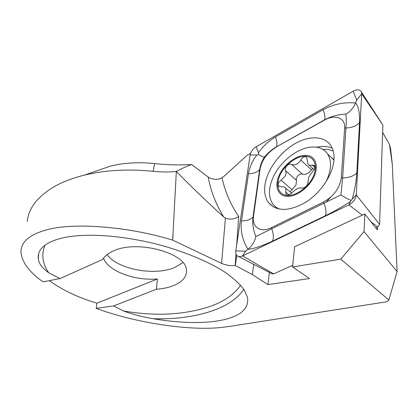 <?xml version="1.0" encoding="UTF-8"?>
<svg xmlns="http://www.w3.org/2000/svg" width="418" height="418" viewBox="0 0 418 418"><rect width="100%" height="100%" fill="white"/><g stroke="black" fill="none" stroke-linecap="round" stroke-linejoin="round"><path stroke-width="0.63" d="M156.416 289.251C162.68 288.786 168.235 287.626 173.089 285.776C182.238 282.124 186.705 277.04 186.491 270.519C187.233 253.094 136.493 239.19 112.74 251.265C107.922 253.486 104.599 256.197 102.771 259.395L60.061 278.581L48.718 272.782C42.166 267.938 38.696 263.34 38.304 258.982L38.195 256.903C38.367 248.605 45.834 242.435 60.594 238.396C75.13 234.602 106.705 232.298 154.205 243.495C180.837 250.152 208.127 261.067 226.086 272.938C234.221 278.858 240.272 284.533 244.237 289.961L247.493 297.391C250.142 314.848 227.026 320.094 211.137 321.782C193.957 323.386 174.646 322.362 153.202 318.709C142.841 317.001 132.929 314.425 123.456 310.982L113.591 305.939L96.171 308.353L96.913 303.186L157.414 278.958L156.416 289.251L113.591 305.939M103.57 258.157C107.776 271.036 134.737 280.995 157.414 278.958M107.097 254.588C117.353 269.333 154.576 276.214 174.604 267.53L182.885 262.624M27.285 221.498C28.534 208.216 37.542 196.596 54.309 186.637C62.768 181.84 72.816 178 84.462 175.116C105.456 170.063 128.368 168.804 153.202 171.333L154.555 163.579C166.965 164.911 179.312 165.225 191.601 164.514L208.154 177.007C211.696 179.296 215.756 179.86 220.328 178.69L223.661 176.595L247.085 155.344L250.565 153.359M60.061 278.581L43.017 281.852C28.863 271.899 21.49 261.673 20.9 251.161C21.605 241.588 29.877 234.587 45.708 230.151C70.976 222.251 127.244 226.081 172.655 240.125L176.344 171.49C168.982 172.19 161.27 172.138 153.202 171.333M388.839 300.014L397.1 271.58L364.041 231.598L340.785 259.17L388.839 300.014L387.052 301.712L229.9 326.385L221.357 327.446C188.56 331.093 134.314 322.513 96.171 308.353M49.308 280.645C62.481 290.134 78.349 297.647 96.913 303.186M222.036 177.88C225.083 191.752 230.647 204.627 238.72 216.508C234.346 219.293 229.91 219.842 225.412 218.144L223.729 216.989C206.638 201.439 190.848 186.271 176.344 171.49C180.529 169.086 185.613 166.761 191.601 164.514M340.785 259.17L292.569 266.93L309.456 278.566L267.922 284.58L252.362 274.584L235.177 265.461C230.684 266.031 226.148 265.331 221.571 263.356L172.833 240.178M94.829 171.521L110.524 166.082C124.12 162.79 138.802 161.959 154.555 163.579M389.492 144.534L392.277 164.143L390.595 148.73L389.492 144.534L382.632 132.375M292.569 266.93L294.627 246.735L364.846 214.021L377.376 229.952L377.47 227.099M253.731 264.338L252.362 274.584M236.802 255.45L235.318 265.435M269.385 272.4L267.922 284.58M364.846 214.021L364.041 231.598M397.1 271.58L392.277 164.143M333.956 159.948C334.343 154.226 333.313 149.44 330.857 145.605C324.206 135.354 308.092 135.453 293.431 144.607C278.738 153.735 266.862 170.649 264.897 185.268C263.977 192.452 265.258 198.336 268.737 202.913C277.029 211.79 289.444 211.524 305.971 202.108C320.956 192.562 332.942 174.468 333.956 159.948M275.76 147.491C267.123 152.904 261.908 160.005 260.116 168.794L253.486 216.414C251.693 227.115 260.623 233.213 271.371 227.685L323.553 201.978C333.877 196.131 339.782 188.1 341.271 177.89L344.646 128.007C345.597 117.61 334.813 113.994 324.081 120.327L276.068 147.079C271.59 149.67 267.713 153.004 264.442 157.074C261.934 160.873 260.346 164.99 259.667 169.415L260.116 168.794M256.203 146.728C252.89 148.85 250.868 151.603 250.136 154.994L235.773 250.936C235.475 253.141 235.961 254.776 237.22 255.842C238.621 256.866 240.407 256.887 242.576 255.9L348.925 204.883C353.262 202.49 355.713 199.161 356.272 194.898L361.706 93.82L361.455 92.012C360.05 89.374 357.275 89.107 353.137 91.213L256.203 146.728L258.444 152.816C263.131 146.18 268.811 140.887 275.488 136.947L323.135 109.709C333.36 104.197 344.176 101.955 355.587 102.985L356.753 99.97L361.706 93.82L382.569 124.574M375.761 227.867L377.71 226.99L379.596 224.435L382.862 125.395M238.417 256.453L272.165 273.832L273.612 273.884L292.736 265.268M255.816 236.551C254.677 241.688 252.075 245.956 248.005 249.358C242.461 240.387 240.282 230.898 241.468 220.892L248.48 173.731C253.716 173.637 257.446 172.2 259.667 169.415L253.031 216.999C252.268 223.552 253.198 230.067 255.816 236.551L340.926 194.892L342.635 177.896L345.952 127.992C346.417 121.884 346.37 117.254 345.811 114.104C350.122 111.825 353.377 108.121 355.587 102.985C358.55 106.517 359.872 113.064 359.558 122.631L356.82 172.995C356.34 180.837 354.835 189.495 352.296 198.968L350.409 201.528C341.934 207.02 333.585 211.759 325.361 215.745L272.39 241.181C262.19 245.936 254.06 248.658 248.005 249.358L245.585 251.218L242.576 255.9L273.612 273.884M248.48 173.731C249.588 167.08 252.383 160.826 256.866 154.958L258.674 154.587L258.444 152.816M345.811 114.104C338.178 114.422 331.025 116.366 324.342 119.935L324.081 120.327M264.442 157.074C263.669 157.231 261.746 156.4 258.674 154.587M351.162 200.389C348.659 199.49 345.247 197.657 340.926 194.892M307.591 184.322L308.85 176.861L314.738 168.621L314.78 165.444L312.162 165.079C310.355 165.732 308.97 165.423 307.998 164.143L306.775 157.518C304.79 155.956 302.789 156.787 300.777 160.005C298.138 164.196 295.082 165.664 291.602 164.41C288.713 162.649 283.775 167.958 285.677 170.784L286.095 173.172L285.431 175.795L281.131 180.21C278.445 182.039 277.583 183.957 278.555 185.958L281.403 186.752C283.414 186.574 284.872 187.045 285.781 188.173L285.98 194.391C287.688 195.671 289.82 195.007 292.375 192.4C295.892 188.894 299.032 187.452 301.796 188.069C303.808 188.393 305.741 187.144 307.591 184.322M315.01 167.728L312.162 165.079M290.082 191.904L295.97 185.106L296.477 180.414L285.677 170.784M325.58 182.546L327.022 179.599C331.469 169.086 331.662 160.538 327.602 153.944C324.436 149.383 319.723 147.068 313.453 147.005C299.095 146.739 280.593 160.846 273.257 177.002C268.22 188.257 268.168 197.4 273.095 204.439L276.005 207.229L279.663 209.167M305.642 155.339C296.32 155.172 284.245 164.284 279.318 174.943C274.26 185.587 277.463 195.697 286.722 196.371C295.897 197.207 309.006 187.818 314.064 176.495C319.263 165.183 315.031 155.344 305.642 155.339M333.977 159.629L331.155 157.382M280.07 174.975C275.237 185.153 278.315 194.798 287.156 195.425C295.918 196.209 308.411 187.254 313.234 176.459C318.197 165.674 314.174 156.28 305.213 156.259C296.32 156.081 284.773 164.791 280.07 174.975M296.477 180.414C294.977 177.922 299.837 172.754 302.36 174.165C305.422 175.074 308.463 173.648 311.473 169.891L300.777 160.005M311.473 169.891L312.654 168.459M38.597 253.919L38.304 258.982M45.029 245.126C41.23 254.405 42.458 263.622 48.718 272.782M153.202 318.709C174.943 319.368 194.438 316.823 211.675 311.065C226.713 305.903 237.429 298.656 243.814 289.324M123.456 310.982C155.219 316.421 183.92 314.973 209.554 306.629C224.189 301.519 234.519 294.356 240.538 285.144M173.083 235.198L172.655 240.125M223.729 216.989C216.038 204.606 210.844 191.277 208.154 177.007M238.72 216.508L236.656 245.016M235.998 254.097L235.177 265.461M221.571 263.356L225.412 218.144M332.2 148.108C327.67 146.253 322.482 145.966 316.64 147.24M333.224 151.013C330.147 149.701 326.688 149.163 322.853 149.404M379.596 224.435L356.272 194.898L352.296 198.968M377.71 226.99L371.252 222.031M362.338 215.186L348.925 204.883L350.409 201.528M276.157 207.333L276.711 208.425M326.087 202.187L330.805 197.035M356.753 99.97L353.137 91.213M256.866 154.958L250.136 154.994M245.585 251.218L235.773 250.936M323.135 109.709C325 114.569 325.403 117.975 324.342 119.935L276.068 147.079C277.385 145.046 277.186 141.671 275.488 136.947M359.558 122.631C356.455 125.996 351.919 127.783 345.952 127.992L344.646 128.007M356.82 172.995C353.586 176.156 348.858 177.786 342.635 177.896L341.271 177.89M325.361 215.745C326.521 212.934 326.077 208.749 324.023 203.195L323.553 201.978M272.39 241.181C273.853 238.338 273.654 234.232 271.794 228.86L271.371 227.685M241.468 220.892C246.892 220.887 250.748 219.591 253.031 216.999L253.486 216.414M292.057 189.756L281.131 180.21M302.36 174.165L291.602 164.41M289.042 194.819L285.933 192.134M38.195 256.903L38.644 253.757M110.524 166.082L84.462 175.116M382.784 124.909L361.455 92.012M273.968 207.255L268.737 202.913M333.945 160.078L327.602 153.944M314.132 169.833L308.954 165.026M286.513 194.851L285.98 194.391M291.602 193.226L285.781 188.173M279.146 186.475L278.55 185.958"/></g></svg>
